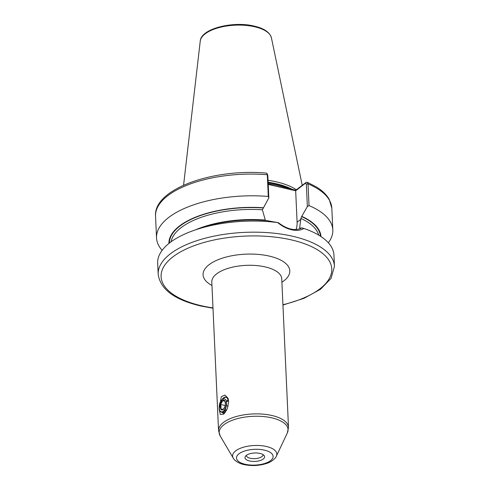 <?xml version="1.0" encoding="UTF-8"?>
<svg xmlns="http://www.w3.org/2000/svg" width="490" height="490" viewBox="0 0 490 490"><rect width="100%" height="100%" fill="white"/><g stroke="black" fill="none" stroke-linecap="round" stroke-linejoin="round"><path stroke-width="0.73" d="M259.884 453.409A9.806 4.22 177.4 0 0 245.337 456.478A9.806 4.22 177.4 0 0 249.729 461.01A9.806 4.22 177.4 0 0 260.827 460.318A9.806 4.22 177.4 0 0 264.171 455.62A9.806 4.22 177.4 0 0 259.884 453.409M246.317 455.418A8.404 3.614 177.4 0 0 250.353 458.279A8.404 3.614 177.4 0 0 258.879 458.009A8.404 3.614 177.4 0 0 263.099 454.659M268.189 183.713L276.011 185.165L295.715 190.206L306.195 182.372L307.224 182.243L308.045 183.866L309.031 205.586L307.365 206.547L301.607 216.598L300.903 218.43L299.647 227.783L299.905 228.248L301.987 227.905L303.886 228.456C300.646 230.423 296.591 230.876 291.728 229.804C286.779 228.665 282.118 226.264 277.75 222.595A88.231 37.963 177.4 0 0 194.659 230.141A88.231 37.963 177.4 0 0 157.676 263.191L158.184 274.302C160.316 289.4 174.74 300.009 201.464 306.134L212.997 308.235M296.37 189.722A62.457 26.87 177.4 0 0 275.741 181.698A62.457 26.87 177.4 0 0 268.03 180.271M158.184 274.302A88.231 37.963 177.4 0 1 202.309 239.01A88.231 37.963 177.4 0 1 292.016 236.119A88.231 37.963 177.4 0 1 334.456 266.303L333.953 255.186A88.231 37.963 177.4 0 0 303.886 228.456M228.683 401.69L227.899 398.076L224.873 395.038L221.339 396.686L219.097 408.862L220.286 414.399L223.642 414.191L227.317 408.685L228.683 401.69M228.218 398.934L227.623 398.199M226.962 401.616L227.966 400.495M227.139 401.653L228.456 400.281M225.075 411.851L224.696 410.553M225.259 411.894L224.837 410.32M220.261 411.502L224.224 413.634M224.445 413.395L222.417 412.586M223.324 412.115L225.045 412.66M328.349 242.789A88.231 37.963 177.4 0 0 332.808 229.926A88.231 37.963 177.4 0 0 309.031 205.586M320.962 236.548A76.097 32.744 177.4 0 0 301.865 216.409M300.321 228.071A74.223 31.936 177.4 0 0 299.647 227.783L299.905 228.248M277.75 222.595L267.142 220.659A76.097 32.744 177.4 0 0 201.402 227.819L194.659 230.141M195.412 229.877A74.223 31.936 177.4 0 1 265.304 220.077L262.371 209.793L268.832 197.911L268.293 196.453L267.307 174.734L266.548 173.111C213.126 168.235 153.223 189.091 155.544 216.213L156.531 237.932A88.231 37.963 177.4 0 0 162.135 250.335M268.293 196.453A88.231 37.963 177.4 0 0 156.531 237.932M263.332 207.766A76.097 32.744 177.4 0 0 168.921 243.45M307.365 206.547L306.342 184.069L305.417 183.272L295.672 190.745L268.22 184.454M296.009 229.59A22.546 17.199 53.2 0 0 297.099 222.191L295.672 190.745M267.062 173.558L267.81 175.426L268.832 197.911M278.197 222.57C287.226 229.455 295.158 231.237 301.987 227.905M305.417 183.272L306.195 182.372M295.562 190.641L295.715 190.206M288.01 188.479L288.794 189.201M224.818 406.878L223.109 409.45L220.825 408.887L221.045 406.761L220.623 404.495L222.711 400.661L224.996 401.224L225.418 404.158M220.218 406.988A5.041 2.438 102.6 0 1 222.619 400.489A5.041 2.438 102.6 0 1 225.437 403.086A5.041 2.438 102.6 0 1 225.425 404.091A5.041 2.438 102.6 0 1 224.769 407A5.041 2.438 102.6 0 1 221.982 409.983A5.041 2.438 102.6 0 1 220.218 406.988M226.276 400.869C225.67 399.062 224.696 398.462 223.348 399.068C222.019 399.301 220.874 400.581 219.912 402.915A7.001 3.381 -77.4 0 0 219.202 407.747A7.001 3.381 -77.4 0 0 219.728 410.326A7.001 3.381 -77.4 0 0 223.954 410.54A7.001 3.381 -77.4 0 0 226.454 402.327A7.001 3.381 -77.4 0 0 226.276 400.869L226.582 404.354L225.608 408.74L222.668 412.494L220.065 411.11L219.728 410.326M228.64 401.071L226.974 397.672L225.719 397.078L222.925 398.37L219.912 402.915M228.401 399.595L227.158 397.715L225.97 397.133M222.925 398.37L223.679 397.727A8.404 4.061 102.6 0 1 225.719 397.078M226.19 410.142L226.307 410.749M227.777 400.263L226.38 401.286M224.279 411.147L225.602 411.888M225.67 408.574L226.582 404.354M226.588 410.234L225.075 409.891M228.168 406.185L226.441 405.8M225.21 405.524L220.623 404.495M226.613 410.185L225.1 409.848M223.146 409.407L220.825 408.887M266.174 446.445A22.136 9.524 -2.6 0 1 276.366 456.159C276.231 457.378 272.238 461.874 266.254 463.552C259.02 465.776 251.676 466.131 244.222 464.624C237.742 463.424 233.522 459.314 233.24 458.113A22.136 9.524 -2.6 0 1 241.588 447.829A22.136 9.524 -2.6 0 1 266.174 446.445M245.312 464.312A18.332 7.889 177.4 0 0 270.468 460.723A18.332 7.889 177.4 0 0 264.3 450.108A18.332 7.889 177.4 0 0 239.145 453.697A18.332 7.889 177.4 0 0 245.312 464.312M211.962 285.45A43.414 18.681 -2.6 0 1 214.161 261.531A43.414 18.681 -2.6 0 1 268.918 256.007A43.414 18.681 -2.6 0 1 281.909 282.271M281.75 278.786L281.75 278.816A35.011 15.061 177.4 0 0 264.912 266.842A35.011 15.061 177.4 0 0 229.314 267.987A35.011 15.061 177.4 0 0 211.803 281.995L218.552 430.594A35.011 15.061 -2.6 0 1 236.064 416.592A35.011 15.061 -2.6 0 1 271.662 415.44A35.011 15.061 -2.6 0 1 288.5 427.421L287.361 432.909A34.484 14.841 177.4 0 0 271.485 417.78A34.484 14.841 177.4 0 0 233.191 419.942A34.484 14.841 177.4 0 0 220.182 435.959L218.552 430.594M282.932 304.731A85.425 36.756 177.4 0 0 331.675 271.57A85.425 36.756 177.4 0 0 290.68 239.733A85.425 36.756 177.4 0 0 173.442 256.46A85.425 36.756 177.4 0 0 202.186 305.925A85.425 36.756 177.4 0 0 212.979 307.91M290.209 188.975A61.893 26.631 177.4 0 0 275.552 184.191A61.893 26.631 177.4 0 0 268.146 182.813M290.962 189.14A61.893 26.631 177.4 0 0 275.545 184.001A61.893 26.631 177.4 0 0 268.14 182.623M292.493 189.483A61.954 26.656 177.4 0 0 275.558 183.585A61.954 26.656 177.4 0 0 268.122 182.207M200.251 41.074C200.918 28.732 232.579 20.886 253.979 26.044C263.988 28.31 269.8 32.242 271.423 37.846A35.709 15.368 177.4 0 0 254.384 26.693A35.709 15.368 177.4 0 0 200.251 41.074L183.572 185.232M307.224 182.243L316.613 187.064C322.383 190.635 326.579 194.72 329.2 199.32L331.816 208.207A88.231 37.963 177.4 0 0 308.045 183.866L306.342 184.069M320.46 236.217A75.625 32.536 177.4 0 0 301.607 216.598M318.684 235.108A74.223 31.936 177.4 0 0 300.903 218.43M267.81 175.426L267.307 174.734A88.231 37.963 177.4 0 0 155.544 216.213M263.075 207.962A75.625 32.536 177.4 0 0 169.393 243.077M262.371 209.793A74.223 31.936 177.4 0 0 171.065 241.815M300.946 219.318L297.099 222.191M276.366 456.159L287.361 432.909M334.456 266.303L331.05 278.412L320.54 289.247L304.082 298.294L282.944 305.056M271.423 37.846L302.232 185.33M281.75 278.816L288.5 427.421M331.816 208.207L332.808 229.926M233.24 458.113L220.182 435.959M225.608 408.74L225.731 408.433"/></g></svg>

